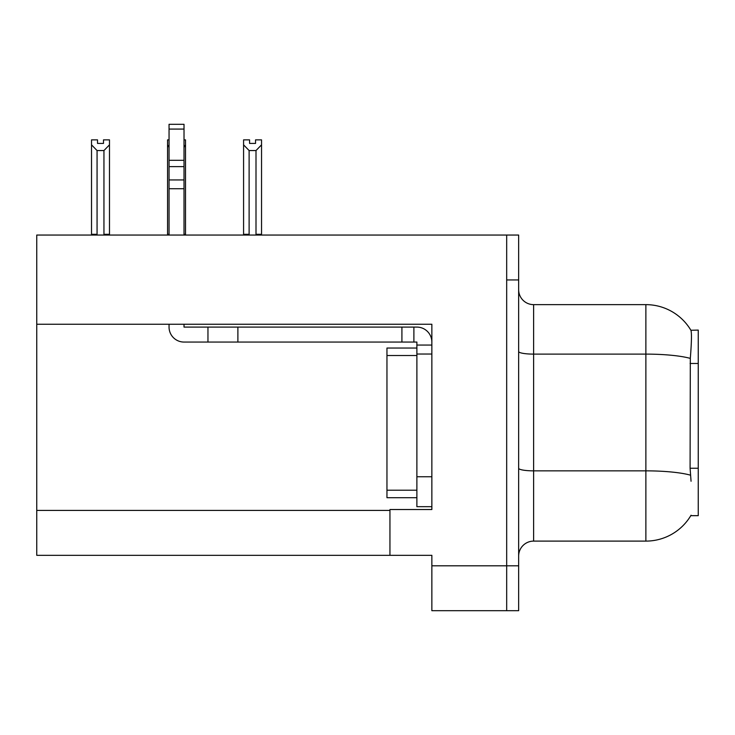 <?xml version="1.0" encoding="UTF-8"?>
<svg xmlns="http://www.w3.org/2000/svg" width="735" height="735" viewBox="0 0 735 735"><rect width="100%" height="100%" fill="white"/><g stroke="black" fill="none" stroke-linecap="round" stroke-linejoin="round"><path stroke-width="1.1" d="M36.75 324.245L431.858 324.245L431.858 476.749L416.883 476.749L416.883 506.681L431.858 506.681L431.858 476.749L431.858 509.53L389.945 509.53L389.945 555.32L36.75 555.32L36.75 235.053L506.681 235.053L506.681 610.702L431.858 610.702L431.858 565.803L506.681 565.803L506.681 610.702L518.653 610.702L518.653 565.803L506.681 565.803L506.681 279.952L518.653 279.952L518.653 565.803M389.945 555.32L431.858 555.32L431.858 565.803M691.056 481.241L690.091 468.241L690.312 358.395C691.607 342.115 691.8 332.744 690.9 330.272L698.25 330.088L698.25 515.667L690.79 515.667L691.056 515.217A52.378 52.378 0 0 1 645.872 541.107A52.378 52.378 0 0 0 690.79 515.667M518.653 556.073A14.966 14.966 0 0 1 533.619 541.107L645.872 541.107L645.872 304.639L533.619 304.639A14.966 14.966 0 0 1 518.653 289.673A14.966 14.966 0 0 0 533.619 304.639L533.619 541.107M690.9 330.272A52.378 52.378 0 0 0 645.872 304.639A52.378 52.378 0 0 1 690.9 330.272M506.681 235.053L518.653 235.053L518.653 279.952M255.55 143.417L249.569 143.417L255.55 143.417L255.55 139.87L261.541 139.87L261.541 144.841L256 150.556L249.119 150.556L249.119 234.3L248.384 235.053M256.736 235.053L256 234.3L256 150.556M256 234.3L261.541 234.3L261.541 235.053L261.541 144.841M249.119 150.556L243.579 144.841L243.579 139.87L249.569 139.87L249.569 143.417M249.119 234.3L243.579 234.3L243.579 235.053L243.579 144.841L243.579 234.3M169.05 139.87L167.552 139.87L167.552 235.053M184.016 139.87L185.514 139.87L185.514 234.3L184.016 234.3M185.514 144.841L184.016 147.386M169.05 147.386L167.552 144.841L167.552 234.3L169.05 234.3M185.514 234.3L185.514 235.053M103.497 143.417L97.516 143.417L103.497 143.417L103.497 139.87L109.487 139.87L109.487 144.841L103.947 150.556L97.066 150.556L97.066 234.3L91.526 234.3L91.526 235.053M97.066 150.556L91.526 144.841L91.526 139.87L97.516 139.87L97.516 143.417M97.066 234.3L96.331 235.053M91.526 144.841L91.526 234.3M109.487 144.841L109.487 234.3L103.947 234.3L103.947 150.556M104.682 235.053L103.947 234.3M109.487 234.3L109.487 235.053M167.552 144.841L167.552 234.3L167.552 144.841M169.05 324.245L169.05 327.093A14.966 14.966 0 0 0 184.016 342.06L207.959 342.06L207.959 327.093L416.883 327.093A14.966 14.966 0 0 1 431.849 342.069M431.858 345.055L416.883 345.055L416.883 342.06L413.888 342.06L413.888 327.093M431.858 354.031L416.883 354.031L416.883 345.055M416.883 476.749L416.892 348.041L386.959 348.041L386.959 497.705L416.883 497.705M416.883 506.681L431.858 506.681M207.959 342.06L401.916 342.06L401.916 327.093M413.888 342.06L401.916 342.06M184.016 324.245L184.016 327.093L207.959 327.093M169.05 235.053L169.05 188.73L184.016 188.73L184.016 235.053M184.016 129.075L169.05 129.075L169.05 124.298L184.016 124.298L184.016 188.73M169.05 188.73L169.05 179.946L184.016 179.946M184.016 166.615L169.05 166.615L169.05 129.075M169.05 166.615L169.05 179.946M184.016 160.313L169.05 160.313M36.75 510.43L389.945 510.43M698.25 363.476L690.091 363.476M698.25 468.241L690.091 468.241M690.312 358.395A52.378 9.096 180 0 0 645.872 354.114L533.619 354.114A14.966 2.6 0 0 1 518.653 351.514M690.468 475.168A52.378 9.096 180 0 0 645.872 470.85L533.619 470.85A14.966 2.6 -0 0 1 518.653 468.25M237.892 342.06L237.892 327.093M386.959 490.217L416.883 490.217M386.959 355.529L416.883 355.529"/></g></svg>

